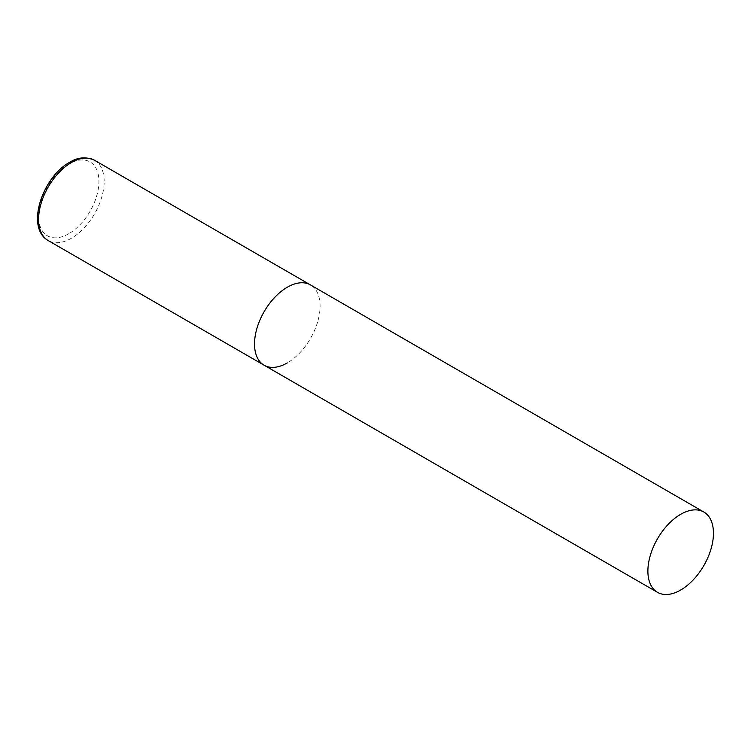 <?xml version="1.0" encoding="UTF-8"?>
<svg xmlns="http://www.w3.org/2000/svg" width="751" height="751" viewBox="0 0 751 751"><rect width="100%" height="100%" fill="white"/><g stroke="black" fill="none" stroke-linecap="round" stroke-linejoin="round"><path stroke-width="0.56" stroke-dasharray="3.75 2.82" d="M264.127 365.221A46.355 26.764 120 0 0 299.846 352.801A46.355 26.764 120 0 0 320.086 306.145A46.355 26.764 120 0 0 310.482 284.929A46.355 26.764 -60 0 1 317.589 322.076A46.355 26.764 -60 0 1 287.304 362.921M94.57 160.273A46.355 26.764 -60 0 1 101.676 197.419A46.355 26.764 -60 0 1 71.383 238.264A46.355 26.764 -60 0 1 48.205 240.564M68.763 233.73A42.647 24.623 -60 0 1 38.611 216.316A42.647 24.623 -60 0 1 68.763 164.075A42.647 24.623 -60 0 1 98.925 181.489A42.647 24.623 -60 0 1 68.763 233.73"/><path stroke-width="1.13" d="M287.304 362.921A46.355 26.764 -60 0 1 264.127 365.221A46.355 26.764 -60 0 1 257.02 328.074A46.355 26.764 -60 0 1 287.304 287.22A46.355 26.764 -60 0 1 310.482 284.929A46.355 26.764 120 0 0 274.753 297.349A46.355 26.764 120 0 0 254.523 343.996A46.355 26.764 120 0 0 264.127 365.221L48.205 240.564A46.355 26.764 -60 0 1 41.098 203.418A46.355 26.764 -60 0 1 71.383 162.563A46.355 26.764 -60 0 1 94.57 160.273C86.008 156.499 77.663 157.203 69.533 162.385C42.544 177.029 25.196 227.656 48.205 240.564M713.45 533.257A46.355 26.764 120 0 0 703.847 512.032A46.355 26.764 120 0 0 668.127 524.451A46.355 26.764 120 0 0 647.888 571.107A46.355 26.764 120 0 0 657.491 592.332A46.355 26.764 120 0 0 693.211 579.913A46.355 26.764 120 0 0 713.45 533.257M703.847 512.032L94.57 160.273M264.127 365.221L657.491 592.332"/></g></svg>
